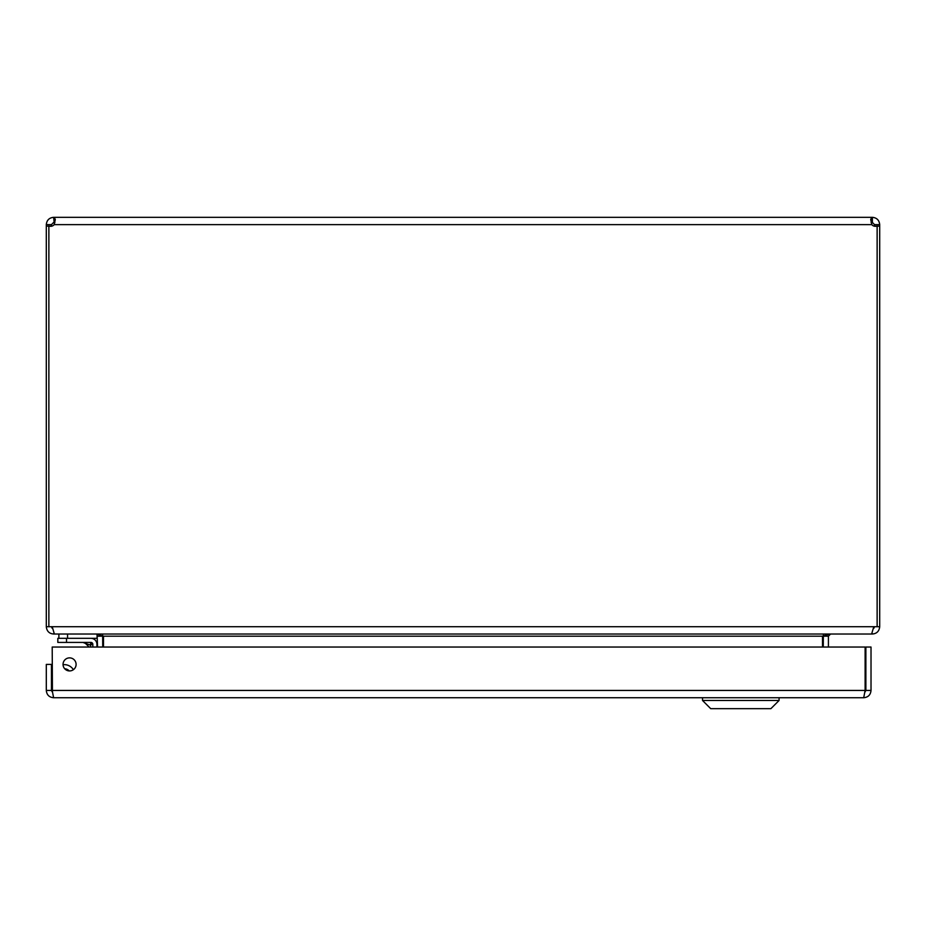 <?xml version="1.0" encoding="UTF-8"?>
<svg xmlns="http://www.w3.org/2000/svg" width="926" height="926" viewBox="0 0 926 926"><rect width="100%" height="100%" fill="white"/><g stroke="black" fill="none" stroke-linecap="round" stroke-linejoin="round"><path stroke-width="1.39" d="M877.13 226.141L879.7 226.141L879.7 626.717L877.13 626.717L877.13 226.002A4.723 4.723 0 0 1 871.806 224.636L870.706 219.462L871.806 217.321L872.396 217.321L872.385 222.46L871.806 217.321L54.194 217.321L55.294 219.462L54.194 224.636A4.723 4.723 0 0 1 48.87 226.002L48.87 626.717L46.3 626.717L46.3 226.141L48.87 226.141M54.194 222.46L53.615 217.321L54.194 222.46L54.889 222.553L54.194 222.46M53.615 217.321C49.182 217.772 46.751 220.214 46.3 224.636L51.439 224.636L53.615 222.46M871.111 222.553L871.806 222.46M872.385 222.46L874.561 224.636L879.7 224.636C879.249 220.203 876.818 217.772 872.385 217.321M51.439 224.636L51.439 226.233M874.561 226.233L874.561 224.636M51.439 226.141L49.286 226.141M877.13 626.717L52.203 626.717L52.261 628.418L51.439 626.717M876.714 226.141L874.561 226.141M874.561 626.717L873.739 628.418M46.3 224.636L46.3 226.141M873.797 626.717L871.621 634.021L54.379 634.021L52.203 626.717L48.87 626.717M879.7 226.141L879.7 224.636M53.615 633.546L53.615 634.021C49.24 633.662 46.809 631.231 46.3 626.717M879.7 626.717C879.202 631.219 876.772 633.65 872.385 634.021L872.385 633.546M53.615 634.021L95.424 634.021M102.659 635.178L102.728 647.043M823.272 647.043L823.341 635.178M828.411 647.043L828.411 636.197L830.576 634.021L872.385 634.021M97.08 634.796L97.589 647.043M829.812 634.021L822.508 636.197L822.508 647.043M103.492 647.043L103.492 636.197L96.188 634.021M865.879 690.437L871.019 690.437L871.019 647.043L865.879 647.043L865.879 690.437L864.884 692.254L865.115 690.437L52.203 690.437L53.604 697.741L863.703 697.741L865.115 690.437L865.115 647.043L52.203 647.043L52.435 692.254L51.439 690.437L51.439 664.405L46.3 664.405L46.3 690.437L51.439 690.437M53.604 697.741C49.182 697.313 46.74 694.882 46.3 690.437M871.019 690.437C870.59 694.859 868.16 697.301 863.703 697.741M69.566 670.933A6.528 6.528 0 0 1 63.917 661.141A6.528 6.528 0 0 1 75.226 661.141A6.528 6.528 0 0 1 69.566 670.933M68.848 670.899L65.596 669.116L68.848 670.899A6.251 6.251 0 0 0 64.947 669.012A6.251 6.251 0 0 1 68.848 670.899M85.678 643.501L87.519 644.114M96.929 644.299L96.929 647.043L96.929 644.299A5.973 5.973 0 0 0 90.956 638.327L57.829 638.327L57.829 642.424L90.956 642.424L90.239 645.017L85.505 643.443L90.239 645.017L92.832 644.299L92.832 647.043M90.91 647.043L90.239 645.017L92.832 644.299L90.956 642.424A1.875 1.875 0 0 1 92.832 644.299L90.239 645.017L88.352 644.392M64.704 668.757A6.494 6.494 0 0 1 69.207 670.922M73.385 669.695A10.591 10.591 0 0 0 63.049 664.729M83.051 642.424L85.505 643.443L89.104 647.043M90.956 642.424L90.239 645.017M97.08 634.032L97.08 638.327L67.563 638.327L67.563 634.021M58.882 634.021L58.882 638.327M702.521 700.473L710.728 708.679L770.872 708.679L779.079 700.473L702.521 700.473L702.521 697.741M51.613 686.513L52.203 683.133L51.613 686.513A5.186 5.186 0 0 0 52.203 689.974M54.194 224.636L871.806 224.636M97.589 636.197L102.728 636.197M823.272 636.197L828.411 636.197M822.508 636.197L103.492 636.197M66.51 642.424L66.51 638.327M779.079 700.473L779.079 697.741"/></g></svg>
